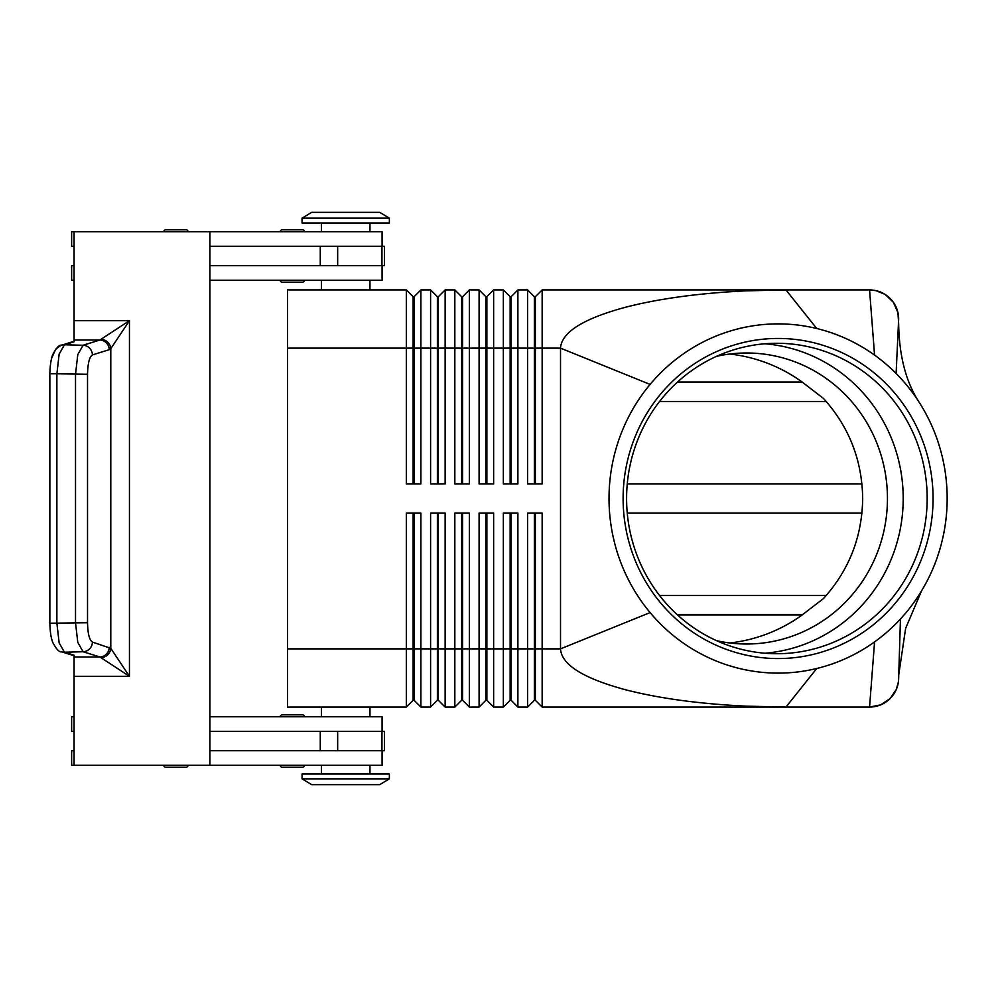 <?xml version="1.0" encoding="UTF-8"?>
<svg xmlns="http://www.w3.org/2000/svg" width="997" height="997" viewBox="0 0 997 997"><rect width="100%" height="100%" fill="white"/><g stroke="black" fill="none" stroke-linecap="round" stroke-linejoin="round"><path stroke-width="1.5" d="M716.619 640.685A145.512 140.889 90 0 0 746.566 644.012A145.512 140.889 90 0 0 887.455 498.5A145.512 140.889 90 0 0 746.566 352.988A145.512 140.889 90 0 0 716.619 356.315M282.163 714.837L302.54 714.837A1.944 1.944 0 0 1 304.471 716.768A1.944 1.944 0 0 0 302.54 714.837L282.163 714.837A1.944 1.944 0 0 0 280.219 716.768M280.219 765.272A1.944 1.944 0 0 0 282.163 767.216L302.54 767.216A1.944 1.944 0 0 0 304.471 765.272M163.807 765.272A1.944 1.944 0 0 0 165.751 767.216L186.127 767.216A1.944 1.944 0 0 0 188.059 765.272M369.962 765.272L369.962 774.008M321.458 774.008L321.458 765.272M209.893 716.768L382.088 716.768L382.088 731.324M369.962 707.072L369.962 716.768M321.458 716.768L321.458 707.072M282.163 282.163L302.54 282.163A1.944 1.944 0 0 0 304.471 280.232A1.944 1.944 0 0 1 302.54 282.163L282.163 282.163A1.944 1.944 0 0 1 280.219 280.232M280.219 231.728A1.944 1.944 0 0 1 282.163 229.784L302.54 229.784A1.944 1.944 0 0 1 304.471 231.728M163.807 231.728A1.944 1.944 0 0 1 165.751 229.784L186.127 229.784A1.944 1.944 0 0 1 188.059 231.728M382.088 246.271L382.088 231.728L74.077 231.728L74.077 340.014L99.912 340.014L83.087 345.261L77.791 354.583L75.523 374.261L75.523 622.739L77.791 642.417L83.087 651.739A9.696 9.297 -72.7 0 0 92.422 642.068C89.418 640.174 87.786 633.731 87.524 622.739L87.524 374.261L56.879 373.788L59.147 354.109L64.444 344.788A9.696 9.297 -107.3 0 0 60.618 345.535L55.707 349.224L51.483 358.596M369.962 231.728L369.962 222.992M321.458 222.992L321.458 231.728M369.962 289.928L369.962 280.232M321.458 280.232L321.458 289.928M413.132 483.944L413.132 296.72L414.091 296.72L414.091 483.944M287.497 648.86L287.497 707.072L406.34 707.072L413.132 700.28L414.091 700.28L420.884 707.072L420.884 513.056L406.34 513.056L406.34 648.86L287.497 648.86L287.497 289.928L406.34 289.928L406.34 483.944L420.884 483.944L420.884 289.928L430.592 289.928L430.592 483.944L445.136 483.944L445.136 289.928L454.844 289.928L454.844 483.944L469.388 483.944L469.388 289.928L479.096 289.928L479.096 483.944L493.64 483.944L493.64 289.928L503.348 289.928L503.348 483.944L517.892 483.944L517.892 289.928L527.6 289.928L527.6 483.944L542.156 483.944L542.156 289.928L785.948 289.928L816.717 328.499A174.612 169.079 90 0 0 650.094 384.418A174.612 169.079 90 0 0 650.094 612.582A174.612 169.079 90 0 0 816.717 668.501A174.612 169.079 90 0 0 874.568 641.894A174.612 169.079 90 0 0 900.453 619A174.612 169.079 90 0 0 922.175 589.85A174.612 169.079 90 0 0 919.745 403.162A174.612 169.079 90 0 0 896.116 373.476A174.612 169.079 90 0 0 874.568 355.106A174.612 169.079 90 0 0 816.717 328.499M406.34 289.928L413.132 296.72M534.392 483.944L534.392 296.72L535.364 296.72L535.364 348.14L560.513 348.14C561.523 332.163 583.532 318.454 626.54 306.976C659.952 298.489 699.67 293.118 745.706 290.862L785.948 289.928L869.558 289.928L876.039 290.663L885.037 294.389L893.287 302.191L897.936 312.56L898.658 323.913C899.194 356.502 906.211 382.923 919.733 403.174M437.384 483.944L437.384 296.72L438.344 296.72L438.344 483.944M430.592 289.928L437.384 296.72M461.636 483.944L461.636 296.72L462.608 296.72L462.608 483.944M454.844 289.928L461.636 296.72M485.888 483.944L485.888 296.72L486.86 296.72L486.86 483.944M479.096 289.928L485.888 296.72M510.14 483.944L510.14 296.72L511.112 296.72L511.112 483.944M503.348 289.928L510.14 296.72M527.6 289.928L534.392 296.72M437.384 513.056L437.384 700.28L438.344 700.28L445.136 707.072L445.136 513.056L430.592 513.056L430.592 707.072L420.884 707.072L414.091 700.28L414.091 513.056M413.132 513.056L413.132 648.86L406.34 648.86L406.34 707.072M461.636 513.056L461.636 700.28L462.608 700.28L469.388 707.072L469.388 513.056L454.844 513.056L454.844 707.072L445.136 707.072L438.344 700.28L438.344 648.86L413.132 648.86L413.132 700.28M510.14 513.056L510.14 700.28L511.112 700.28L517.892 707.072L517.892 513.056L503.348 513.056L503.348 707.072L493.64 707.072L493.64 513.056L479.096 513.056L479.096 707.072L469.388 707.072L462.608 700.28L462.608 513.056M485.888 513.056L485.888 700.28L486.86 700.28L486.86 648.86L511.112 648.86L511.112 700.28L517.892 707.072L527.6 707.072L527.6 648.86L511.112 648.86L511.112 513.056M650.094 384.418L560.513 348.14L560.513 648.86C561.523 664.837 583.532 678.546 626.54 690.024C659.952 698.511 699.67 703.882 745.706 706.138L785.948 707.072L542.156 707.072L535.364 700.28L542.156 707.072L542.156 513.056L527.6 513.056L527.6 648.86L534.392 648.86L534.392 700.28L527.6 707.072L534.392 700.28L535.364 700.28L535.364 513.056M437.384 700.28L430.592 707.072L437.384 700.28M461.636 700.28L454.844 707.072L461.636 700.28M486.86 700.28L493.64 707.072L486.86 700.28M485.888 700.28L479.096 707.072L485.888 700.28M510.14 700.28L503.348 707.072L510.14 700.28M389.366 778.856L379.658 784.676L311.749 784.676L302.054 778.856L302.054 774.008L389.366 774.008L389.366 778.856L302.054 778.856M389.366 218.144L379.658 212.324L311.749 212.324L302.054 218.144L302.054 222.992L389.366 222.992L389.366 218.144L302.054 218.144M729.866 642.99A150.285 145.512 0 0 0 802.224 614.912L823.41 598.611C849.033 570.321 862.118 536.947 862.679 498.5C862.118 460.053 849.033 426.679 823.41 398.389L802.224 382.088A150.285 145.512 0 0 0 729.866 354.01M826.226 595.508L659.565 595.508M659.565 401.492L826.226 401.492M898.658 678.645L898.758 674.583L898.409 681.823L896.303 689.426L890.134 698.548L880.7 704.854L869.558 707.072L874.568 641.894M927.173 498.5A155.22 150.285 90 0 0 776.887 343.28A155.22 150.285 90 0 0 626.59 498.5A155.22 150.285 90 0 0 776.887 653.72A155.22 150.285 90 0 0 927.173 498.5M623.113 498.5A160.056 154.984 -90 0 1 778.096 338.444A160.056 154.984 -90 0 1 933.067 498.5A160.056 154.984 -90 0 1 778.096 658.556A160.056 154.984 -90 0 1 623.113 498.5M764.898 653.222A155.22 150.285 90 0 0 903.207 498.5A155.22 150.285 90 0 0 764.898 343.778M186.127 229.784L181.354 229.784M297.767 229.784L282.163 229.784M209.893 231.728L209.893 765.272L74.077 765.272L74.077 655.216L64.444 652.212L83.087 651.739L99.912 656.986L129.448 676.315L110.792 648.337L92.422 642.068M101.47 657.659A9.696 8.985 -45 0 0 110.792 648.337L110.792 348.663L129.448 320.685L99.912 340.014A9.696 9.297 -107.3 0 1 109.234 349.673L110.792 348.663A9.696 8.985 -135 0 0 101.47 339.341M74.077 656.986L99.912 656.986A9.696 9.297 -72.7 0 0 109.234 647.327M60.618 651.465A9.696 9.297 -72.7 0 0 64.444 652.212L59.147 642.891L56.879 623.212L56.879 373.788L49.85 373.788L49.85 623.212L87.524 622.739M87.524 374.261C87.786 363.269 89.418 356.826 92.422 354.932A9.696 9.297 -107.3 0 0 83.087 345.261L64.444 344.788L74.077 341.784L74.077 340.014M209.893 246.271L384.506 246.271L384.506 265.676L209.893 265.676M209.893 750.729L384.506 750.729L384.506 731.324L209.893 731.324M302.54 767.216L282.163 767.216M186.127 767.216L165.751 767.216M297.767 282.163L302.54 282.163M898.658 319.028A29.1 29.1 0 0 0 890.134 298.452A29.1 29.1 0 0 1 898.658 319.028L896.116 373.476M869.558 289.928A29.1 29.1 0 0 1 890.134 298.452A29.1 29.1 0 0 0 869.558 289.928L874.568 355.106M534.392 513.056L534.392 648.86L560.513 648.86L650.094 612.582M898.658 678.533A29.1 29.1 0 0 1 869.558 707.072L785.948 707.072L816.717 668.501M861.969 513.056L627.263 513.056M627.263 483.944L861.969 483.944M438.344 513.056L438.344 648.86L486.86 648.86L486.86 513.056M535.364 296.72L542.156 289.928M287.497 348.14L535.364 348.14L535.364 483.944M511.112 296.72L517.892 289.928M486.86 296.72L493.64 289.928M462.608 296.72L469.388 289.928M438.344 296.72L445.136 289.928M414.091 296.72L420.884 289.928M74.077 265.676L71.647 265.676L71.647 280.232L74.077 280.232M209.893 280.232L382.088 280.232L382.088 265.676M74.077 246.271L71.647 246.271L71.647 231.728L74.077 231.728M74.077 731.324L71.647 731.324L71.647 716.768L74.077 716.768M74.077 750.729L71.647 750.729L71.647 765.272L74.077 765.272M209.893 765.272L382.088 765.272L382.088 750.729M890.134 698.548A29.1 29.1 0 0 1 869.558 707.072M74.077 676.315L129.448 676.315L129.448 320.685L74.077 320.685M92.422 354.932L109.234 349.673M898.758 674.583L900.453 619M802.224 382.088L677.474 382.088M677.474 614.912L802.224 614.912M381.951 246.271L381.951 265.676M320.274 246.271L320.274 265.676M337.659 246.271L337.659 265.676M381.951 750.729L381.951 731.324M320.274 750.729L320.274 731.324M337.659 750.729L337.659 731.324M61.552 345.186L74.077 341.273M74.077 655.727L61.552 651.814M61.652 651.826C59.309 652.412 56.306 649.209 52.654 642.218C50.984 637.694 50.062 631.363 49.862 623.212C50.062 631.363 50.984 637.694 52.654 642.218C56.306 649.209 59.309 652.412 61.652 651.826M61.652 345.174C59.309 344.588 56.306 347.791 52.654 354.782C50.984 359.306 50.062 365.637 49.862 373.788M921.502 590.984L905.625 628.384L898.771 674.533"/></g></svg>
